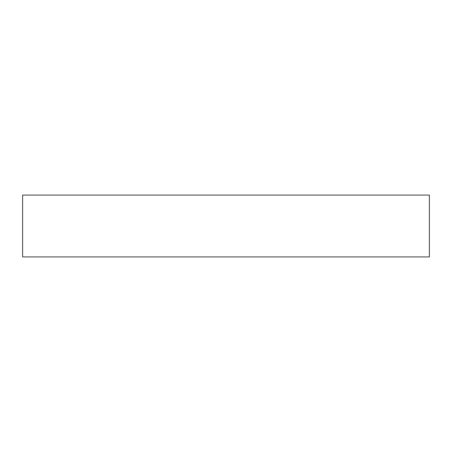 <?xml version="1.0" encoding="UTF-8"?>
<svg xmlns="http://www.w3.org/2000/svg" width="452" height="452" viewBox="0 0 452 452"><rect width="100%" height="100%" fill="white"/><g stroke="black" fill="none" stroke-linecap="round" stroke-linejoin="round"><path stroke-width="0.68" d="M22.6 195.083L22.6 256.917L429.4 256.917L429.4 195.083L22.6 195.083"/></g></svg>
